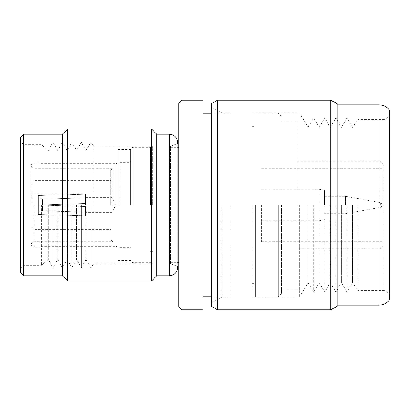 <?xml version="1.0" encoding="UTF-8"?>
<svg xmlns="http://www.w3.org/2000/svg" width="410" height="410" viewBox="0 0 410 410"><rect width="100%" height="100%" fill="white"/><g stroke="black" fill="none" stroke-linecap="round" stroke-linejoin="round"><path stroke-width="0.31" stroke-dasharray="2.05 1.54" d="M41.466 205L41.466 265.275L41.466 205M115.897 205L115.897 163.59L115.897 205M120.089 205L120.089 162.283L120.089 205M130.57 205L130.57 149.44L130.57 205M117.993 205L117.993 149.44L117.993 205M132.666 205L132.666 147.344L132.666 205M150.49 205L150.49 147.344L150.49 205M152.587 205L152.587 146.293L152.587 205M93.88 205L93.88 146.293L93.88 205M90.738 205L90.738 267.689L90.738 205M86.018 205L86.018 259.51L86.018 205M81.303 205L81.303 267.689L81.303 205M76.583 205L76.583 259.51L76.583 205M71.868 205L71.868 267.689L71.868 205M67.148 205L67.148 259.51L67.148 205M62.433 275.761L62.433 134.239M57.713 205L57.713 259.51L57.713 205M52.998 205L52.998 267.689L52.998 205M48.277 205L48.277 259.51L48.277 205M23.647 275.761L23.647 134.239M20.5 272.614L20.5 137.386M67.676 281.004L67.676 128.996M151.536 281.004L151.536 128.996M156.779 275.761L156.779 134.239M170.406 263.707L170.406 205L170.406 263.707L177.745 266.377L177.745 142.629M170.406 205L170.406 146.293L170.406 205M178.791 306.685L178.791 103.315M181.937 309.832L181.937 100.168M202.904 309.832L202.904 100.168M230.159 205L230.159 297.25L230.159 205M221.774 205L221.774 297.25L221.774 205M211.288 306.255L211.288 103.745M217.582 309.832L217.582 100.168M330.793 309.832L330.793 100.168M337.087 306.255L337.087 103.745M389.5 299.869L389.5 110.131M384.257 205L384.257 290.434L384.257 205M358.053 205L358.053 290.434L358.053 205M352.503 205L352.503 282.572L352.503 205M346.957 205L346.957 292.115L346.957 205M341.412 205L341.412 282.572L341.412 205M335.862 205L335.862 292.115L335.862 205M330.316 205L330.316 282.572L330.316 205M324.766 205L324.766 292.115L324.766 205M319.221 205L319.221 282.572L319.221 205M313.676 205L313.676 292.115L313.676 205M308.125 205L308.125 282.572L308.125 205M299.392 205L299.392 297.25L299.392 205M252.176 205L252.176 297.25L252.176 205M255.317 205L255.317 296.727L255.317 205M278.38 205L278.38 296.727L278.38 205M281.526 205L281.526 293.58L281.526 205M297.25 205L297.25 121.135L297.25 205M380.065 205L380.065 161.232L380.065 205M383.212 205L383.212 164.379L383.212 205M261.606 205L261.606 241.69L261.606 205M319.262 205L319.262 189.276L319.262 205M324.505 205L324.505 190.322L324.505 205M345.471 205L345.471 196.349L345.471 205M380.721 205L380.721 202.658L380.721 205M324.505 196.349L345.471 196.349L380.721 202.658A2.619 2.619 0 0 1 380.721 207.342L345.471 213.651L324.505 213.651M111.699 205L111.699 212.339L111.699 205M85.495 206.573L85.495 215.896L85.495 206.573L38.32 205.005L38.32 195.565L85.495 194.104L38.32 195.565L38.32 204.995L85.495 203.427L85.495 194.104L85.495 203.427L38.32 204.995L85.495 206.573M85.495 215.896L38.32 214.435L38.32 197.138L38.32 204.995L42.512 204.856L42.512 199.234L42.512 204.856L38.32 204.995L42.512 205.143L42.512 210.766L42.512 205.143L38.32 205L38.32 214.435L85.495 215.896L85.495 212.17L42.512 210.766L38.32 212.862L38.32 214.435L38.32 205.005L38.32 212.862L42.512 210.766L85.495 212.17L85.495 215.896M32.031 205L32.031 182.46L32.031 205M34.127 205L34.127 241.69L34.127 205M110.654 205L110.654 170.406L110.654 205M112.75 205L112.75 168.31L112.75 205M30.981 205L30.981 165.163L30.981 205M38.32 195.565L38.32 197.138L42.512 199.234L38.32 197.138L38.32 195.565M85.495 203.427L85.495 197.83L85.495 203.427L42.512 204.856L85.495 203.427L85.495 205L85.495 203.427M42.512 199.234L85.495 197.83L42.512 199.234M85.495 194.104L85.495 197.83L85.495 194.104M211.288 205L211.288 107.507L211.288 205M178.791 205L178.791 262.656L178.791 205M177.745 267.371L177.745 143.623L170.406 146.293M20.5 205L20.5 141.578L20.5 205M23.647 205L23.647 144.725L23.647 205M62.433 205L62.433 142.311L62.433 205M169.356 275.761L169.356 134.239M379.019 305.112L379.019 104.888M30.981 165.163L32.287 164.2C35.245 162.473 38.304 162.273 41.466 163.59L115.897 163.59L120.089 162.283L130.57 162.283M117.993 247.978L130.57 247.978M117.993 149.44L130.57 149.44L132.666 147.344L150.49 147.344M150.49 158.352L152.587 158.352M20.5 268.422L23.647 265.275L41.466 265.275L48.277 259.51L52.998 267.689L57.713 259.51L62.433 267.689L67.148 259.51L71.868 267.689L76.583 259.51L81.303 267.689L86.018 259.51L90.738 267.689L93.88 263.707L152.587 263.707M170.406 147.344L177.745 147.344M211.288 113.273L230.159 113.273M211.288 302.493L221.774 297.25L230.159 297.25M252.176 297.25L299.392 297.25L308.125 282.572L313.676 292.115L319.221 282.572L324.766 292.115L330.316 282.572L335.862 292.115L341.412 282.572L346.957 292.115L352.503 282.572L358.053 290.434L384.257 290.434L389.5 293.58M252.176 126.377L255.317 126.377M255.317 113.273L278.38 113.273L281.526 116.419M281.526 121.135L297.25 121.135M297.25 161.232L380.065 161.232L383.212 164.379M261.606 241.69L383.212 241.69M261.606 189.276L319.262 189.276L324.505 190.322M85.495 197.661L111.699 197.661L116.173 205L111.699 212.339L85.495 212.339M32.031 216.008L85.495 216.008M32.031 182.46L34.127 180.364L110.654 180.364M110.654 170.406L112.75 168.31L34.127 168.31L30.981 166.214M30.981 243.786L34.127 241.69L112.75 241.69L110.654 239.594M30.981 244.837L32.287 245.8C35.245 247.527 38.304 247.727 41.466 246.41L115.897 246.41L120.089 247.717L130.57 247.717M32.031 227.54L34.127 229.636L110.654 229.636M32.031 193.991L85.495 193.991M324.505 219.678L319.262 220.723L261.606 220.723M261.606 168.31L383.212 168.31M383.212 245.621L380.065 248.767L297.25 248.767M281.526 288.865L297.25 288.865M281.526 293.58L278.38 296.727L255.317 296.727M252.176 283.623L255.317 283.623M252.176 112.75L299.392 112.75L308.125 127.428L313.676 117.885L319.221 127.428L324.766 117.885L330.316 127.428L335.862 117.885L341.412 127.428L346.957 117.885L352.503 127.428L358.053 119.566L384.257 119.566L389.5 116.419M230.159 112.75L221.774 112.75L211.288 107.507M211.288 296.727L230.159 296.727M170.406 262.656L177.745 262.656M152.587 146.293L93.88 146.293L90.738 142.311L86.018 150.49L81.303 142.311L76.583 150.49L71.868 142.311L67.148 150.49L62.433 142.311L57.713 150.49L52.998 142.311L48.277 150.49L41.466 144.725L23.647 144.725L20.5 141.578M150.49 251.648L152.587 251.648M117.993 260.56L130.57 260.56L132.666 262.656L150.49 262.656M117.993 162.022L130.57 162.022"/><path stroke-width="0.61" d="M23.647 275.761L23.647 134.239L20.5 137.386L20.5 272.614L23.647 275.761L62.433 275.761L67.676 281.004L151.536 281.004L151.536 128.996L67.676 128.996L67.676 281.004M23.647 134.239L62.433 134.239L62.433 275.761M151.536 128.996L156.779 134.239L156.779 275.761L169.356 275.761C174.45 275.264 177.248 272.471 177.745 267.371L177.745 266.377M156.779 134.239L169.356 134.239C174.45 134.736 177.248 137.529 177.745 142.629L177.745 143.623M181.937 100.168L178.791 103.315L178.791 306.685L181.937 309.832L202.904 309.832L202.904 100.168L181.937 100.168L181.937 309.832M217.582 100.168L211.288 103.745L211.288 306.255L217.582 309.832L330.793 309.832L330.793 100.168L217.582 100.168L217.582 309.832M330.793 100.168L337.087 103.745L337.087 306.255L330.793 309.832M389.5 110.131L389.5 299.869C386.83 303.262 383.335 305.009 379.019 305.112L379.019 104.888C383.335 104.991 386.83 106.738 389.5 110.131M169.356 134.239L169.356 275.761M62.433 134.239L67.676 128.996M177.745 147.344L178.791 147.344M202.904 113.273L211.288 113.273M337.087 104.888L379.019 104.888M337.087 305.112L379.019 305.112M202.904 296.727L211.288 296.727M177.745 262.656L178.791 262.656M156.779 275.761L151.536 281.004"/></g></svg>
